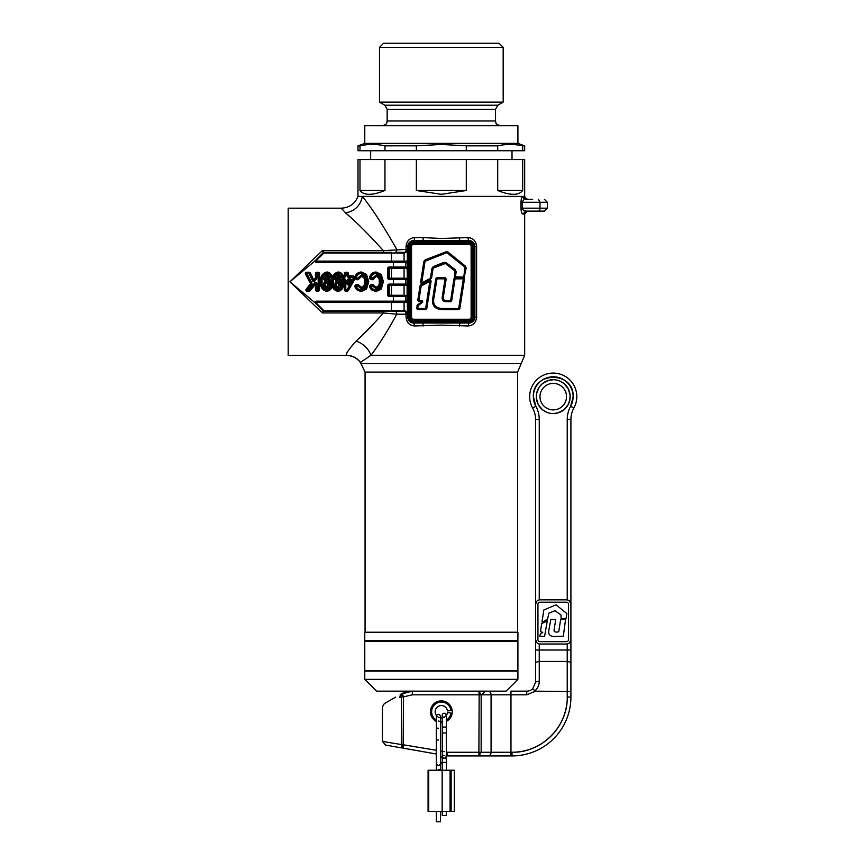<?xml version="1.0" encoding="UTF-8"?>
<svg xmlns="http://www.w3.org/2000/svg" width="865" height="865" viewBox="0 0 865 865"><rect width="100%" height="100%" fill="white"/><g stroke="black" fill="none" stroke-linecap="round" stroke-linejoin="round"><path stroke-width="1.3" d="M445.886 757.816L446.189 755.751A2.065 2.065 0 0 1 444.275 758.583A2.065 2.065 0 0 1 442.22 756.518L442.75 755.145L442.22 756.518L444.275 758.583L442.22 756.518L442.22 715.29A2.065 2.065 0 0 0 444.005 717.334M444.275 713.225A2.065 2.065 0 0 0 442.22 715.29A2.065 2.065 0 0 1 444.275 713.225L445.735 713.83L446.34 715.29L445.735 713.83L444.275 713.225L445.735 713.83L446.34 715.387M438.393 739.975C441.053 739.975 441.053 739.975 438.393 739.975L436.328 739.975L436.328 763.535A2.065 2.065 0 0 0 439.971 764.865L438.393 765.601C436.501 765.103 435.971 763.979 436.814 762.216A2.065 2.065 0 0 0 437.247 765.255M438.393 714.36A2.065 2.065 0 0 0 436.501 715.604A2.065 2.065 0 0 1 438.393 714.36L439.853 714.966L440.447 716.415L439.853 714.966L438.393 714.36L439.853 714.966L440.447 716.415L440.447 763.535L439.853 764.995L438.393 765.601M446.34 770.218L446.34 762.411L442.22 762.411L442.22 770.218M442.22 811.446L442.22 815.414L446.34 815.414L446.34 811.446M442.22 732.958L446.34 732.958L446.34 727.065L442.22 727.065M445.864 757.848L446.34 756.518L444.275 758.583L446.34 756.518L446.189 755.751L446.34 762.411M442.22 755.772L440.447 757.87M439.982 764.844L442.22 762.184M440.447 811.446L440.447 821.75L436.328 821.75L436.328 811.446M436.328 763.535L437.993 765.557L436.328 763.535L436.328 770.218M441.334 679.36L517.908 679.36L517.908 671.11L364.771 671.11L364.771 679.36L441.334 679.36M364.771 679.36L376.545 691.146L506.122 691.146L517.908 679.36M441.334 640.489L517.908 640.489L517.908 632.239L364.771 632.239L364.771 640.489L441.334 640.489M463.932 278.887L463.381 278.238L463.348 278.822L455.066 278.876L451.681 300.793L450.546 301.766L446.913 301.766C442.988 301.755 441.496 299.744 442.437 295.733L445.053 278.822L445.637 278.887L445.086 278.238L445.053 278.822L436.987 278.822L434.176 296.663C432.273 304.437 435.16 308.383 442.826 308.513L458.699 308.546L463.348 278.822L463.932 278.887L459.283 308.664L442.826 309.097C435.473 310.903 430.975 302.534 433.603 296.576L433.279 298.912M417.59 309.627L417.049 308.437L417.59 309.075L426.24 308.61L430.597 280.898L421.158 286.023L418.898 300.447L422.25 300.447L422.801 302.101L418.292 305.518L417.633 308.491L417.049 308.437L417.449 305.853L417.6 309.075L417.633 308.491L425.667 308.491L429.948 280.433L430.597 280.898L429.948 280.433L421.136 285.147L429.862 279.892L431.138 280.984L426.78 308.697L425.688 309.627L417.59 309.627L416.508 308.351L417.6 304.621L422.466 301.615L417.936 305.053L422.444 301.625L422.271 301.031L418.855 301.571L417.773 300.306L420.044 285.839L422.077 284.023L420.541 282.725L423.882 261.414L425.147 259.857L446.07 251.78L448.07 252.093L465.478 266.182L466.181 267.999L464.051 277.925L464.473 278.963L459.812 308.751L458.731 309.67L442.826 309.648C434.349 309.421 431.094 305.031 433.062 296.49L435.809 278.703L436.987 277.697L445.086 277.697L446.178 278.963L443.55 295.906C442.664 299.095 443.788 300.663 446.913 300.631L451.098 300.706L454.482 278.789L463.381 278.238L463.683 277.427L455.455 277.427L454.806 276.681L455.585 271.675L455.055 270.345L445.745 263.057L444.296 262.852L433.484 267.177L432.576 268.312L431.073 277.892L430.229 279.081L422.001 283.471L421.071 282.801L424.423 261.5L425.342 260.354L446.275 252.288L447.724 252.515L465.132 266.604L465.64 267.923L463.683 277.427L465.64 267.923L466.181 267.999M418.898 300.447L418.314 300.382L418.865 301.031L418.898 300.447M440.436 309.021L442.826 309.648M459.812 308.751L458.699 308.546L458.731 309.129L459.283 308.664L463.932 278.876L463.381 278.238L464.473 278.963M443.55 295.906L445.637 278.876L443.021 295.819C442.08 299.539 443.377 301.323 446.913 301.171L450.546 301.171L453.952 278.703L455.12 278.238L454.482 278.789L455.066 278.876M445.637 278.887L445.086 278.238L446.178 278.963M436.987 277.697L436.349 278.789L445.086 277.697M436.987 278.822L436.987 278.238L436.349 278.789L433.603 296.576L436.349 278.789L435.809 278.703M420.044 285.839L421.136 285.147L418.314 300.393L420.887 284.661M418.314 300.393L418.855 301.031L417.773 300.306M422.25 300.447L422.239 301.031L418.855 301.571M463.683 277.427L465.132 266.604L447.724 252.515L448.07 252.093M464.764 267.058L446.275 252.288L425.147 259.857M446.481 252.829L424.423 261.5L420.541 282.725M424.996 261.598L421.731 282.952L429.948 278.562L430.229 279.081L431.073 277.892L430.489 277.795L431.992 268.215L433.268 266.625L444.08 262.3L446.113 262.592L455.423 269.88L456.169 271.761L455.455 276.843L464.764 277.038M453.952 278.703L454.763 277.752L454.72 270.777L445.41 263.49L432.576 268.312L433.484 267.177L444.296 262.852L444.08 262.3M445.41 263.49L445.745 263.057L455.055 270.345L455.423 269.88M429.948 278.562L430.489 277.795M474.777 318.363L474.907 317.131A5.893 5.893 0 0 1 469.014 323.023L413.654 323.023L414.595 325.964C409.459 325.5 406.615 322.558 406.063 317.131L406.063 314.19L396.765 314.19C388.082 330.257 379.497 343.956 370.988 355.277L360.467 362.338A11.775 11.764 -90 0 0 361.646 363.689L521.141 363.689L524.677 355.277L524.677 213.925C525.79 212.985 522.244 214.088 527.574 211.114L525.823 211.114L527.574 211.114L524.623 214.055L522.936 214.055L525.823 211.114L526.742 211.114M517.605 632.239L517.605 372.101L365.062 372.101L360.391 362.403C356.791 357.883 352.098 355.547 346.314 355.418L288.196 355.418L288.196 208.173L341.329 208.173L342.248 209.395M404.874 311.238L404.82 311.238A2.941 1.243 90 0 1 406.063 314.19L407.761 314.19A2.941 2.941 0 0 0 406.853 312.06A2.941 2.941 0 0 1 407.761 314.19L407.761 311.93L407.761 314.19L404.539 310.589L407.361 311.93L407.361 302.469L404.074 302.469L404.074 310.589L404.82 311.238L324.018 311.238L322.321 312.935L323.196 310.903L314.903 302.609A1.665 1.665 0 0 1 316.558 301.161L393.402 301.161L393.402 296.576L389.326 296.576A1.654 1.654 0 0 1 387.671 294.922L387.671 285.742A1.654 1.654 0 0 1 389.326 284.088L393.402 284.088L393.402 279.503L389.326 279.503A1.654 1.654 0 0 1 387.671 277.838L387.671 268.658A1.654 1.654 0 0 1 389.326 267.004L393.402 267.004L393.402 262.419L316.558 262.419A1.665 1.665 0 0 1 314.903 260.971L289.926 281.795L322.321 250.645L383.368 250.645C368.144 233.831 355.558 221.256 345.611 212.92L349.06 216.045M367.593 329.976L358.878 338.42M521.184 210.692L520.946 208.173C521.314 212.098 521.973 214.055 522.936 214.055M524.623 196.387L524.623 196.387A2.941 2.941 -90 0 0 527.574 199.328C521.79 195.695 526.071 197.815 524.677 196.528L522.936 196.387C521.973 196.387 521.314 198.355 520.946 202.28L522.287 202.28C523.13 200.075 524.309 199.101 525.823 199.328L532.624 199.328M526.742 199.328L525.823 199.328A2.941 2.887 -90 0 1 522.936 196.387L362.359 196.387C372.036 208.368 383.509 226.035 396.765 249.401A2.941 1.579 -90 0 1 395.186 252.342L404.82 252.342L395.186 252.342M407.891 245.217L407.761 246.449A5.893 5.893 0 0 1 413.654 240.567L422.736 240.481A2.941 0.638 90 0 0 423.223 237.615L441.334 238.459L468.073 237.615C473.209 238.08 476.053 241.021 476.604 246.449L476.604 317.131C476.053 322.548 473.209 325.5 468.073 325.964L441.334 325.121L414.595 325.964M383.368 252.342L383.368 250.645L406.063 249.401L406.063 246.449C406.615 241.032 409.459 238.091 414.595 237.615L423.223 237.615M314.903 302.609L289.926 281.795L322.321 312.935L383.368 312.935L383.368 311.238M373.734 285.439L376.07 287.148C378.513 286.445 379.562 284.682 379.227 281.86L379.216 281.806C379.584 279.017 378.578 277.222 376.21 276.432L373.756 278.66A1.611 1.611 0 0 1 371.604 279.654L370.512 279.2A1.611 1.611 0 0 1 369.593 277.254C370.512 273.946 372.674 272.194 376.08 272.01L381.227 274.443L383.411 281.633L381.216 289.105L375.875 291.581L371.29 289.743L369.625 286.888A1.611 1.611 0 0 1 370.653 284.855L371.723 284.499A1.611 1.611 0 0 1 373.734 285.439L373.064 285.71L376.08 287.872C378.892 287.342 380.178 285.342 379.94 281.86C380.211 278.335 378.967 276.292 376.21 275.708L373.075 278.433A0.897 0.897 0 0 1 371.874 278.984L370.793 278.53L371.874 278.984L371.604 279.654M359.051 285.439L361.386 287.148C363.819 286.445 364.868 284.682 364.533 281.86L364.533 281.806C364.889 279.017 363.884 277.222 361.527 276.432L359.072 278.66A1.611 1.611 0 0 1 356.91 279.654L355.829 279.2A1.611 1.611 0 0 1 354.899 277.254C355.829 273.946 357.991 272.194 361.386 272.01L366.544 274.443L368.728 281.633L366.522 289.105L361.192 291.581L356.596 289.743L354.942 286.888A1.611 1.611 0 0 1 355.969 284.855L357.029 284.499A1.611 1.611 0 0 1 359.051 285.439L358.38 285.71L361.386 287.872C364.197 287.342 365.495 285.342 365.257 281.86C365.517 278.335 364.273 276.292 361.527 275.708L358.38 278.433A0.897 0.897 0 0 1 357.191 278.984L356.11 278.53L357.191 278.984L356.91 279.654M338.723 276.973L337.869 276.205L336.323 278.649L338.15 278.206C341.567 278.887 343.264 281.039 343.254 284.661C343.286 288.521 341.47 290.748 337.804 291.343C333.349 290.045 331.403 286.866 331.955 281.785C331.392 276.551 333.447 273.286 338.129 272.01C340.659 272.161 342.226 273.481 342.821 275.967A1.611 1.611 0 0 1 341.524 277.946L340.54 278.108A1.611 1.611 0 0 1 338.723 276.973L339.415 276.768L337.869 275.481L335.566 278.865A0.573 0.573 0 0 0 336.442 279.417L338.161 278.919C341.232 279.73 342.691 281.644 342.54 284.661C342.691 287.915 341.124 289.905 337.804 290.629C333.663 288.975 331.955 286.034 332.668 281.785C331.944 277.362 333.76 274.335 338.129 272.724C340.323 272.918 341.664 274.054 342.129 276.14A0.897 0.897 0 0 1 341.405 277.232L340.421 277.406A0.897 0.897 0 0 1 339.415 276.768L341.416 276.313L338.129 273.459C334.409 274.724 332.841 277.503 333.403 281.785C332.852 285.904 334.322 288.607 337.804 289.894C340.572 289.364 341.902 287.613 341.805 284.661C341.88 281.936 340.659 280.271 338.161 279.654L336.842 280.022A1.298 1.298 0 0 1 334.841 278.768C334.863 276.551 335.88 275.221 337.88 274.756L340.107 276.562M326.624 276.205L325.078 278.649L326.905 278.206C330.322 278.887 332.019 281.039 332.009 284.661C332.041 288.521 330.225 290.748 326.559 291.343C322.104 290.045 320.158 286.866 320.71 281.785C320.147 276.551 322.202 273.286 326.884 272.01C329.414 272.161 330.981 273.481 331.587 275.967A1.611 1.611 0 0 1 330.279 277.946L329.295 278.108A1.611 1.611 0 0 1 327.478 276.973L326.624 275.481L324.321 278.865A0.573 0.573 0 0 0 325.197 279.417L326.916 278.919C329.987 279.73 331.446 281.644 331.295 284.661C331.446 287.915 329.879 289.905 326.559 290.629C322.418 288.975 320.71 286.034 321.423 281.785C320.699 277.362 322.526 274.335 326.884 272.724C329.078 272.918 330.419 274.054 330.884 276.14A0.897 0.897 0 0 1 330.16 277.232L329.176 277.406A0.897 0.897 0 0 1 328.17 276.768L326.635 274.756L329.024 276.681L330.171 276.313L326.884 273.459C323.175 274.724 321.596 277.503 322.158 281.785C321.607 285.904 323.078 288.607 326.57 289.894C329.327 289.364 330.657 287.613 330.56 284.661C330.635 281.936 329.414 280.271 326.916 279.654L325.597 280.022A1.298 1.298 0 0 1 323.596 278.768C323.618 276.551 324.635 275.221 326.635 274.756M316.558 301.161L316.558 301.82A1.016 1.016 0 0 0 315.844 303.539A1.016 1.016 0 0 1 316.558 301.82L407.112 301.82L407.372 296.576L405.544 295.927L407.112 295.927L389.326 295.927A1.006 1.006 0 0 1 388.331 294.922L388.331 285.742A1.006 1.006 0 0 1 389.326 284.736L407.112 284.736L407.372 284.088L407.372 279.503L405.544 278.844L407.112 278.844L389.326 278.844A1.006 1.006 0 0 1 388.331 277.838L388.331 268.658A1.006 1.006 0 0 1 389.326 267.653L407.112 267.653L393.402 267.653L393.402 267.004L407.372 267.004L407.112 261.771L316.558 261.771A1.016 1.016 0 0 1 315.844 260.041L323.196 252.688L322.321 250.645L323.975 252.342L391.488 252.342L391.488 252.991L324.018 252.991L316.298 260.506L316.558 261.111L391.488 261.111L391.488 252.991L404.074 252.991L404.074 261.111L407.361 261.111L407.361 251.661L404.539 252.991L407.761 249.401L407.761 251.661L407.761 249.401A2.941 2.941 0 0 1 406.853 251.531M407.112 295.927A0.649 0.649 0 0 1 407.761 296.576L407.112 295.927L407.112 284.736L393.402 284.736L393.402 284.088L405.815 284.088L405.815 279.503L393.402 279.503L393.402 278.844L407.361 278.195L407.112 267.653L407.761 267.004A0.649 0.649 0 0 1 407.112 267.653M407.761 302.469L407.112 301.82L393.402 301.82L393.402 301.161L405.815 301.161L405.815 296.576L393.402 296.576L393.402 295.927L407.761 295.279M314.903 260.971L315.844 260.041A1.016 1.016 0 0 0 316.558 261.771L316.558 262.419M463.499 323.023L463.499 322.191L469.014 322.191A5.06 5.06 0 0 0 474.074 317.131L474.074 246.449A5.06 5.06 0 0 0 469.014 241.4L422.769 241.303L422.736 240.481L469.014 240.567A2.941 0.941 90 0 1 468.073 237.615M324.018 310.589L324.018 311.238A1.168 1.168 0 0 1 323.196 310.903A1.168 1.157 90 0 0 323.975 311.238A1.168 1.168 0 0 1 323.196 310.903L391.488 310.589L391.488 302.469L316.558 302.469L316.298 303.085L323.651 310.438M407.112 261.771A0.649 0.649 0 0 1 407.761 262.419L405.815 262.419L405.544 261.771L407.761 261.111M405.544 267.653L405.815 262.419L393.402 262.419L393.402 261.771L404.355 261.771L404.074 261.111L391.488 261.111L391.488 261.771M360.467 362.338C356.856 357.796 352.152 355.45 346.346 355.299C345.578 354.055 348.822 349.298 356.077 341.059C364.641 333.349 373.734 323.986 383.368 312.935M362.359 196.387C356.564 196.387 356.564 196.387 362.359 196.387C360.5 205.578 354.92 211.082 345.611 212.92L341.329 208.173C349.374 207.751 354.92 203.826 357.991 196.387L524.677 196.387L524.677 159.571L522.676 159.571L522.676 190.495L497.71 190.495C510.437 195.587 518.762 195.587 522.676 190.495M408.864 320.558L411.491 322.613L413.654 323.023A5.893 5.893 0 0 1 407.761 317.131L407.761 246.449A5.893 5.893 0 0 1 413.654 240.567L411.491 240.978M473.804 243.022L471.176 240.978L469.014 240.567A5.893 5.893 0 0 1 474.907 246.449L474.907 317.131A5.893 5.893 0 0 1 469.014 323.023L471.187 322.613M419.168 323.023L419.168 322.191L463.499 322.191M469.014 320.915L469.014 320.072A2.941 2.941 0 0 0 471.966 317.131L471.966 246.449A2.941 2.941 0 0 0 469.014 243.508L413.654 243.508A2.941 2.941 0 0 0 410.702 246.449L410.702 317.131A2.941 2.941 0 0 0 413.654 320.072L469.014 320.072A2.941 2.941 0 0 0 471.966 317.131L472.798 317.131A3.774 3.774 0 0 1 469.014 320.915L413.654 320.915A3.774 3.774 0 0 1 409.869 317.131L409.869 246.449A3.774 3.774 0 0 1 413.654 242.676L469.014 242.676A3.774 3.774 0 0 1 472.798 246.449L472.798 317.131M433.106 268.388L431.603 277.968L429.862 279.892M524.677 355.277L370.988 355.277C368.285 348.368 363.322 343.632 356.077 341.059M395.186 311.238A2.941 1.579 90 0 1 396.765 314.19L383.368 312.946M422.769 322.288L423.223 325.964M459.899 322.288L459.445 325.964M469.014 322.191L468.073 325.964M459.899 241.303L459.942 240.481A2.941 0.638 90 0 1 459.445 237.615M422.769 241.303L413.654 241.4L413.654 240.567A2.941 0.941 90 0 0 414.595 237.615M532.624 211.114L538.517 211.114A2.941 1.471 90 0 0 539.987 208.173L547.35 208.173L544.409 211.114L525.823 211.114C524.309 211.352 523.13 210.368 522.287 208.173L539.987 208.173L539.987 202.28L522.287 202.28L522.287 208.173L520.946 208.173L520.946 202.28M538.517 199.328C546.269 199.328 546.269 199.328 538.517 199.328C546.269 199.328 546.269 199.328 538.517 199.328L539.987 202.28L547.35 202.28L544.409 199.328M523.844 210.541L525.823 211.114M379.238 277.676L379.94 281.795L379.216 281.806M369.625 286.888L370.317 286.661L371.788 289.234L370.317 286.661A0.897 0.897 0 0 1 370.88 285.536L371.95 285.18A0.897 0.897 0 0 1 373.064 285.71L371.009 286.434L372.307 288.715L375.875 290.121L380.081 288.196L381.962 281.633L380.103 275.351L376.08 273.459C373.377 273.61 371.68 275.005 370.977 277.665L372.372 278.216L376.21 274.983C379.562 275.827 381.054 278.13 380.676 281.86C381 285.58 379.476 287.829 376.08 288.607L372.382 285.969M375.875 291.581L375.875 290.856L380.654 288.65L375.875 290.856L371.788 289.234L372.307 288.715M370.512 279.2L370.793 278.53A0.897 0.897 0 0 1 370.274 277.46C371.063 274.519 372.999 272.94 376.08 272.724L380.665 274.897L382.698 281.633L380.654 288.65L381.216 289.105M383.411 281.633L382.698 281.633L382.254 278.033M364.014 276.854L365.16 279.99L365.257 281.795L364.533 281.806M354.942 286.888L355.634 286.661L357.104 289.234L355.634 286.661A0.897 0.897 0 0 1 356.196 285.536L357.267 285.18A0.897 0.897 0 0 1 358.38 285.71L356.326 286.434L357.613 288.715L361.192 290.121L365.398 288.196L367.279 281.633L365.419 275.351L361.386 273.459C358.694 273.61 356.986 275.005 356.293 277.665L357.688 278.216L361.516 274.983C364.879 275.827 366.371 278.13 365.982 281.86C366.317 285.58 364.792 287.829 361.397 288.607L357.699 285.969M361.192 291.581L361.192 290.856L365.971 288.65L361.192 290.856L357.104 289.234L357.613 288.715M355.829 279.2L356.11 278.53A0.897 0.897 0 0 1 355.591 277.46C356.38 274.519 358.315 272.94 361.386 272.724L365.982 274.897L368.014 281.633L365.971 288.65L365.398 288.196M368.728 281.633L368.014 281.633L367.56 278.033M348.379 290.456L347.762 290.099A1.038 1.038 0 0 1 346.854 290.629L346.108 290.629A1.038 1.038 0 0 1 345.059 289.58L345.059 280.509A0.897 0.897 0 0 0 344.173 279.611L343.935 279.611A0.714 0.714 0 0 1 343.221 278.898L343.221 277.341A0.714 0.714 0 0 1 343.935 276.627L344.173 276.627A0.897 0.897 0 0 0 345.059 275.74L345.059 273.848A0.897 0.897 0 0 1 345.957 272.962L346.919 272.962A0.897 0.897 0 0 1 347.817 273.848L347.817 275.74A0.897 0.897 0 0 0 348.714 276.627L352.888 276.627A0.897 0.897 0 0 1 353.785 277.524L353.785 279.157A1.654 1.654 0 0 1 353.558 279.979L347.762 290.099L353.558 279.979A1.654 1.654 0 0 0 353.785 279.157L354.499 279.157A2.379 2.379 0 0 1 354.185 280.346L348.379 290.456A1.762 1.762 0 0 1 346.854 291.343L346.108 291.343A1.762 1.762 0 0 1 344.346 289.58L343.935 280.336A1.427 1.427 0 0 1 342.508 278.898L342.508 277.384L343.221 277.384M347.081 283.785L347.817 283.785L349.925 280.336L350.206 279.611L348.714 279.611A0.897 0.897 0 0 0 347.817 280.509L347.817 283.785L348.682 284.012L350.693 280.444A0.551 0.551 0 0 0 350.206 279.611L350.206 278.887A1.287 1.287 0 0 1 351.331 280.801L349.319 284.369A1.189 1.189 0 0 1 347.081 283.785L347.081 280.509A1.622 1.622 0 0 1 348.714 278.887L350.206 278.887M335.934 273.264L333.501 276.119M333.36 287.05L334.777 289.353L337.274 290.597M339.426 290.326L341.372 288.791L342.454 285.991M343.254 284.661L342.54 284.661L340.734 279.99M338.15 278.206L338.161 278.919L336.442 279.417L336.842 280.022M341.243 274.173L339.329 272.886M336.334 287.029L335.652 284.574L337.858 287.872L339.783 284.834L337.696 281.676L334.928 284.574C334.852 282.531 335.782 281.32 337.696 280.941C339.696 281.374 340.637 282.66 340.518 284.823C340.669 286.931 339.783 288.186 337.858 288.607C335.815 288.121 334.841 286.78 334.928 284.574M339.275 282.574L339.783 284.834L340.518 284.823M337.847 287.148L339.058 284.834L337.707 282.401L336.377 284.585L337.858 288.607M324.689 273.264L322.256 276.119M322.115 287.05L323.532 289.353L326.029 290.597M328.181 290.326L330.127 288.791L331.209 285.991M332.009 284.661L331.295 284.661L329.489 279.99M326.905 278.206L326.916 278.919L325.197 279.417L325.597 280.022M329.998 274.173L328.084 272.886M325.089 287.029L324.407 284.574L326.613 287.872L328.538 284.834L326.451 281.676L324.407 284.574L325.132 284.585L326.602 287.148L327.824 284.834L326.462 282.401L325.132 284.585M328.03 282.574L328.538 284.834L329.273 284.823C329.424 286.931 328.538 288.186 326.613 288.607C324.57 288.121 323.596 286.78 323.683 284.574C323.607 282.531 324.537 281.32 326.451 280.941C328.451 281.374 329.392 282.66 329.273 284.823M307.464 289.959L308.74 289.894A0.692 0.692 0 0 0 309.292 289.634L314.59 282.909A1.276 1.276 0 0 1 316.882 283.709L316.882 289.58L318.169 289.58L318.169 273.848L316.882 273.848L316.882 277.827A1.871 1.871 0 0 1 316.449 279.017L314.622 281.233A1.168 1.168 0 0 1 312.665 280.995L309.335 274.075A0.692 0.692 0 0 0 308.708 273.686L306.913 273.686L306.697 272.962A0.595 0.595 0 0 0 306.167 273.837A0.595 0.595 0 0 1 306.697 272.962A0.595 0.595 0 0 0 306.167 273.837L306.913 273.686L311.811 282.942A1.773 1.773 0 0 1 311.605 284.899L307.486 289.894L306.74 289.645L311.043 284.434A1.049 1.049 0 0 0 311.162 283.277L306.167 273.837A0.595 0.595 0 0 1 306.697 272.962L308.708 272.962A1.427 1.427 0 0 1 309.984 273.762L313.325 280.682L315.887 278.552A1.135 1.135 0 0 0 316.147 277.827L316.147 273.848A0.897 0.897 0 0 1 317.044 272.962L318.006 272.962A0.897 0.897 0 0 1 318.904 273.848L318.904 289.58A1.038 1.038 0 0 1 317.855 290.629L317.196 290.629A1.038 1.038 0 0 1 316.147 289.58L316.147 283.709A0.551 0.551 0 0 0 315.163 283.363L309.854 290.089L315.163 283.363A0.551 0.551 0 0 1 315.595 283.158A0.551 0.551 0 0 0 315.163 283.363L315.401 284.098M310.427 290.532A2.141 2.141 0 0 1 308.74 291.343L307.205 291.343A1.319 1.319 0 0 1 306.188 289.191L310.524 283.612L305.529 274.173A1.319 1.319 0 0 1 306.697 272.237L308.708 272.237A2.141 2.141 0 0 1 310.632 273.448L313.779 279.968L313.325 280.682L314.06 280.768L313.779 279.968L315.422 277.827L315.422 273.848A1.611 1.611 0 0 1 317.044 272.237L318.006 272.237A1.611 1.611 0 0 1 319.618 273.848L319.618 289.58A1.762 1.762 0 0 1 317.855 291.343L317.196 291.343A1.762 1.762 0 0 1 315.422 289.58L315.422 284.196L310.427 290.532L309.854 290.089A1.427 1.427 0 0 1 308.74 290.629L307.205 290.629A0.595 0.595 0 0 1 306.74 289.645A0.595 0.595 0 0 0 307.205 290.629A0.595 0.595 0 0 1 306.74 289.645A0.595 0.595 0 0 0 307.205 290.629L307.453 289.98M463.499 241.4L463.499 240.567M419.168 241.4L419.168 240.567M450.546 301.171L451.098 300.706A0.541 0.541 0 0 1 450.546 301.171L450.546 301.766M463.381 277.838L455.455 277.838L455.455 276.843M454.763 277.752L455.455 277.838M422.077 284.023L429.7 279.968M422.801 302.101L422.239 301.031M343.935 276.627L343.935 275.913A1.427 1.427 0 0 0 342.875 276.378L343.405 276.865A0.714 0.714 0 0 1 343.935 276.627L343.221 277.341A0.714 0.714 0 0 1 343.935 276.627A0.714 0.714 0 0 0 343.405 276.865L342.529 277.351M315.411 284.131L316.147 283.709A0.551 0.551 0 0 0 315.595 283.158M325.197 279.417L325.078 278.649L323.596 278.768M326.559 291.343L326.57 289.894M326.884 273.459L326.884 272.01M320.71 281.785L322.158 281.785M337.88 274.756L337.869 276.205M336.442 279.417L336.323 278.649L334.841 278.768M337.804 291.343L337.804 289.894M338.129 273.459L338.129 272.01M331.955 281.785L333.403 281.785M348.714 275.913L348.714 276.627A0.897 0.897 0 0 1 347.817 275.74A0.897 0.897 0 0 0 348.714 276.627A0.897 0.897 0 0 1 347.817 275.74L352.888 275.913A1.611 1.611 0 0 1 354.499 277.524L354.499 279.157M343.221 278.898A0.714 0.714 0 0 0 343.935 279.611L344.173 278.887A1.622 1.622 0 0 1 345.795 280.509L345.795 289.58L346.854 289.894L352.931 279.622A0.919 0.919 0 0 0 353.05 279.157L352.888 277.362L348.714 277.362A1.622 1.622 0 0 1 347.081 275.74L346.919 273.686L345.795 273.848L345.795 275.74A1.622 1.622 0 0 1 344.173 277.362L343.956 278.887L343.221 278.898A0.714 0.714 0 0 0 343.935 279.611A0.714 0.714 0 0 1 343.221 278.898L342.508 278.898M361.516 274.983L361.527 276.432M365.982 281.86L364.533 281.86M361.386 272.01L361.386 273.459M361.397 288.607L361.386 287.148M366.544 274.443L365.419 275.351M366.522 289.105L365.971 288.65M376.08 272.01L376.08 273.459M376.21 274.983L376.21 276.432M381.227 274.443L380.103 275.351M380.676 281.86L379.227 281.86M376.08 288.607L376.07 287.148M367.279 281.633L368.014 281.633M361.192 290.856L361.192 290.121M375.875 290.856L375.875 290.121M380.081 288.196L380.654 288.65M381.962 281.633L382.698 281.633M337.707 282.401L337.696 280.941M338.161 278.919L338.161 279.654M341.805 284.661L342.54 284.661M323.683 284.574L324.407 284.574M326.602 287.148L326.613 288.607M326.451 280.941L326.462 282.401M330.56 284.661L331.295 284.661M326.916 279.654L326.916 278.919M335.652 284.574L336.377 284.585M339.058 284.834L339.783 284.834M327.824 284.834L328.538 284.834M351.331 280.801L348.714 280.336L348.682 284.012L347.817 283.785M407.112 278.844A0.649 0.649 0 0 1 407.761 279.503L407.112 278.844L407.761 278.195M323.651 253.142L323.196 252.688A1.168 1.168 0 0 1 324.018 252.342A1.168 1.157 90 0 0 323.186 252.656M407.112 301.82A0.649 0.649 0 0 0 407.761 301.161L405.815 301.161L405.544 301.82M407.112 284.736A0.649 0.649 0 0 0 407.761 284.088L405.815 284.088L405.544 284.736M441.334 670.656L364.771 670.656L364.771 641.203L517.908 641.203L517.908 670.656L441.334 670.656M547.567 619.102L542.485 622.227L541.987 621.838L543.858 609.966L556.044 604.819L566.845 613.534L566.056 618.583L561.158 618.843L560.942 614.896L554.941 610.712L548.907 613.123L547.567 619.102M541.717 623.579L547.296 620.778L544.572 636.489L539.749 636.132L540.236 634.25L542.755 632.337L540.452 631.645L541.717 623.579M563.299 636.262L554.119 636.499C549.61 636.402 547.902 634.077 548.972 629.515L550.864 619.297L555.687 619.654L554.227 629.104C553.719 631.104 554.443 632.099 556.4 632.088L558.736 631.818L560.628 619.6L565.58 619.297L563.299 636.262M402.214 693.416A23.56 23.56 0 0 1 412.313 691.146A23.56 23.56 0 0 0 402.214 693.416L403.501 696.876L401.511 696.876L402.214 693.416A23.56 23.56 0 0 1 412.313 691.146A23.56 23.56 0 0 0 402.214 693.416L412.313 691.146L400.527 694.292C379.367 706.521 379.367 706.521 400.527 694.292L400.181 694.498M539.987 396.646A13.256 13.256 0 0 0 553.243 409.902A13.256 13.256 0 0 0 566.499 396.646A13.256 13.256 0 0 0 553.243 383.39A13.256 13.256 0 0 0 539.987 396.646A13.256 13.256 0 0 1 553.243 383.39A13.256 13.256 0 0 1 566.499 396.646M569.538 642.814L570.911 639.603A4.422 4.422 0 0 1 566.499 644.025L539.987 644.025A4.422 4.422 0 0 1 535.576 639.603L535.576 419.46A23.56 23.56 0 0 0 532.624 408.053A23.56 23.56 0 0 1 553.243 373.085A23.56 23.56 0 0 1 573.863 408.053A23.56 23.56 0 0 0 570.911 419.46L570.911 697.028L570.911 662.32L567.235 661.433L539.252 661.433L539.252 681.415A3.676 0.897 180 0 0 535.576 682.301L535.576 662.32L535.576 682.301L532.656 688.864A8.834 8.834 0 0 1 526.742 691.146A8.834 8.834 0 0 0 532.656 688.864A8.834 8.834 0 0 1 526.742 691.146A8.834 8.834 0 0 0 532.656 688.864L535.608 691.146L570.911 691.589M535.608 691.146L526.742 694.822L479.167 694.822L478.875 691.146L481.156 694.822L481.156 752.247L478.875 755.934L487.957 755.934L447.486 755.934L478.875 755.934L479.167 694.822L412.313 694.822L403.501 696.876L403.155 748.16L436.328 754.01L385.476 745.046L382.438 741.413L401.511 744.57L401.836 746.982M436.328 721.432A10.899 10.899 0 0 1 441.334 700.855A10.899 10.899 0 0 1 446.34 721.432M536.949 601.056L535.576 604.267A4.422 4.422 0 0 1 539.987 599.845L566.499 599.845A4.422 4.422 0 0 1 570.911 604.267L569.538 601.056M539.987 602.202L566.499 602.202A2.065 2.065 0 0 1 568.554 604.267L568.554 639.603A2.065 2.065 0 0 1 566.499 641.668L539.987 641.668A2.065 2.065 0 0 1 537.933 639.603L537.933 604.267A2.065 2.065 0 0 1 539.987 602.202M569.776 385.606A19.873 19.873 0 0 1 570.64 406.269A27.237 27.237 0 0 0 567.235 419.46L567.235 599.91L568.11 600.148M538.376 643.711L539.252 643.96L539.252 650.004L567.235 650.004L567.235 643.96L568.11 643.711M536.949 642.814L535.576 639.603L535.576 662.32L539.252 661.433L539.252 650.004L535.576 650.004M576.804 396.646A23.56 23.56 0 0 1 573.863 408.053L570.64 406.269L573.117 396.646C574.349 370.999 532.137 370.999 533.37 396.646L535.846 406.269A27.237 27.237 0 0 1 539.252 419.46L539.252 599.91L538.376 600.148M446.34 755.772L446.967 755.88L447.551 752.247L510.966 752.247L510.966 691.146L526.742 691.146L526.742 694.822M442.22 722.621A10.899 10.899 0 0 1 440.447 722.621M403.155 748.16L401.511 744.57L401.511 696.876M403.09 695.882L399.771 697.482C377.194 709.7 377.194 709.7 399.771 697.482L400.527 694.292M551.048 736.093A55.219 55.219 0 0 1 512.015 752.247C541.522 753.015 567.991 726.535 567.235 697.028L570.911 697.028A58.896 58.896 0 0 1 512.015 755.934L487.957 755.934A3.676 3.103 90 0 0 491.071 752.247L491.071 694.822C490.888 692.584 489.85 691.362 487.957 691.146M444.275 755.415L442.22 755.048M395.683 697.093L384.276 703.678L382.438 706.867L382.438 741.413M446.34 752.031L447.551 752.247L447.486 755.934A2.941 2.941 0 0 1 446.967 755.88A2.941 2.941 0 0 0 447.486 755.934M533.456 394.71A19.873 19.873 0 0 0 535.846 406.269L532.624 408.053A23.56 23.56 0 0 1 535.576 419.46A23.56 23.56 0 0 0 532.624 408.053A23.56 23.56 0 0 1 535.576 419.46L539.252 419.46M436.328 750.269L401.511 744.484L401.511 737.823M403.436 744.906L401.511 744.57M379.486 47.37L383.617 43.25L499.051 43.25L503.181 47.37L379.486 47.37L379.486 102.146L503.181 102.146L503.181 47.37M364.771 143.374L364.771 125.706L517.908 125.706L517.908 143.374L364.771 143.374L357.991 145.839L357.991 150.737L359.991 150.737L359.991 145.839L359.991 150.737L384.957 150.737L384.957 145.839C376.632 143.99 368.317 143.99 359.991 145.839L357.991 145.839M517.908 143.374L524.677 145.839L522.676 145.839C514.361 143.99 506.036 143.99 497.71 145.839L466.3 145.839L441.334 144.455L416.368 145.839L416.368 150.737L384.957 150.737M463.424 145.547L466.3 145.839L466.3 150.737L497.71 150.737L497.71 145.839M357.991 196.387L357.991 159.571L359.991 159.571L359.991 190.495C363.906 195.587 372.231 195.587 384.957 190.495L384.957 159.571L416.368 159.571L416.368 190.495L441.334 194.322L466.3 190.495L466.3 159.571L497.71 159.571L497.71 190.495M416.53 145.828L384.957 145.839M524.677 145.839L524.677 150.737L522.676 150.737L522.676 145.839M522.676 150.737L497.71 150.737M497.71 159.571L522.676 159.571M466.3 150.737L416.368 150.737M416.368 159.571L466.3 159.571M466.3 190.495L416.368 190.495M359.991 159.571L384.957 159.571M384.957 190.495L359.991 190.495M436.328 720.08A9.72 9.72 0 0 1 440.696 702.056A9.72 9.72 0 0 1 450.968 710.489L447.464 710.943A6.185 6.185 0 0 0 440.934 705.58A6.185 6.185 0 0 0 435.149 711.754A6.185 6.185 0 0 0 440.934 717.928A6.185 6.185 0 0 0 447.464 712.565L450.968 713.02A9.72 9.72 0 0 1 446.34 720.08M442.22 721.432A9.72 9.72 0 0 1 438.393 721.021M451.13 770.218L454.33 770.218L454.33 811.446L451.13 811.446L451.13 770.218L450.081 770.218L450.081 811.446L428.078 811.446L428.078 770.218L450.081 770.218M451.13 811.446L450.081 811.446M436.328 739.975L436.328 728.2L438.393 728.2C441.053 728.2 441.053 728.2 438.393 728.2M440.447 763.535L440.447 769.428L438.393 769.428C435.733 769.428 435.733 769.428 438.393 769.428M343.935 275.913L344.346 273.848A1.611 1.611 0 0 1 345.957 272.237L346.919 272.237A1.611 1.611 0 0 1 348.53 273.848L348.53 275.74M391.488 278.844L391.488 268.312L389.326 268.312L389.326 278.195L404.074 278.195L404.074 268.312L391.488 268.312L391.488 267.653M391.488 295.927L391.488 285.385L389.326 285.385L389.326 295.279L404.074 295.279L404.074 285.385L391.488 285.385L391.488 284.736M404.539 252.991L404.355 252.342M407.761 268.312L404.074 268.312L404.355 267.653M407.761 285.385L404.074 285.385L404.355 284.736M391.488 311.238L391.488 310.589L404.539 310.589M413.654 241.4A5.06 5.06 0 0 0 408.594 246.449L408.594 317.131A5.06 5.06 0 0 0 413.654 322.191L413.654 323.023A5.893 5.893 0 0 1 407.761 317.131L406.063 317.131M469.014 241.4L469.014 240.567A5.893 5.893 0 0 1 474.907 246.449L476.604 246.449M413.654 322.191L419.168 322.191M472.798 246.449L471.966 246.449A2.941 2.941 0 0 0 469.014 243.508L469.014 242.676M409.869 317.131L410.702 317.131A2.941 2.941 0 0 0 413.654 320.072L413.654 320.915M413.654 242.676L413.654 243.508A2.941 2.941 0 0 0 410.702 246.449L409.869 246.449M411.545 317.131A2.108 2.108 0 0 0 413.654 319.239L469.014 319.239A2.108 2.108 0 0 0 471.133 317.131L471.133 246.449A2.108 2.108 0 0 0 469.014 244.341L413.654 244.341A2.108 2.108 0 0 0 411.545 246.449L411.545 317.131L410.702 317.131M474.074 317.131L476.604 317.131M408.594 246.449L406.063 246.449M404.874 252.342L404.82 252.342A2.941 1.243 -90 0 0 406.063 249.401L407.761 249.401M404.355 301.82L404.074 302.469L391.488 302.469L391.488 301.82M411.545 246.449L410.702 246.449M413.654 243.508L413.654 244.341M469.014 243.508L469.014 244.341M413.654 319.239L413.654 320.072M471.966 246.449L471.133 246.449M469.014 319.239L469.014 320.072M471.966 317.131L471.133 317.131M474.074 246.449L474.907 246.449M407.761 317.131L408.594 317.131M434.176 296.663L433.062 296.49M458.731 309.129L458.731 309.67M446.913 300.631L446.913 301.766M455.12 278.822L455.12 277.806M417.6 304.621L418.292 305.518M418.033 305.95L416.919 305.767M454.276 276.605L455.39 276.778M417.049 308.437L416.508 308.351M455.044 271.599L456.169 271.761M425.688 309.075L425.688 309.627M426.24 308.61L426.78 308.697M424.423 261.5L423.882 261.414M430.597 280.898L431.138 280.984M433.679 267.674L433.268 266.625M421.731 282.952L422.261 283.936M465.067 267.826L465.64 267.923M425.558 260.906L425.342 260.354M421.655 282.898L421.071 282.801M432.576 268.312L431.992 268.215M421.158 286.023L420.585 285.926M442.437 295.733L443.021 295.819M451.098 300.706L451.681 300.793M436.933 278.876L436.349 278.789M442.826 308.513L442.826 309.097M344.173 275.913L344.173 276.627A0.897 0.897 0 0 0 345.059 275.74L344.346 275.74M344.346 273.848L345.059 273.848A0.897 0.897 0 0 1 345.957 272.962L345.957 272.237M346.919 272.237L346.919 272.962A0.897 0.897 0 0 1 347.817 273.848L347.081 273.848M352.888 275.913L352.888 276.627A0.897 0.897 0 0 1 353.785 277.524L354.499 277.524M344.346 280.509L345.059 280.509A0.897 0.897 0 0 0 344.173 279.611L344.173 280.336M348.714 278.887L348.714 279.611A0.897 0.897 0 0 0 347.817 280.509L347.081 280.509M350.693 280.444A0.551 0.551 0 0 0 350.206 279.611M346.108 291.343L346.108 290.629A1.038 1.038 0 0 1 345.059 289.58L344.346 289.58M347.125 289.743L347.762 290.099A1.038 1.038 0 0 1 346.854 290.629L346.854 291.343M317.196 291.343L317.196 290.629A1.038 1.038 0 0 1 316.147 289.58L315.422 289.58M318.169 289.58L318.904 289.58A1.038 1.038 0 0 1 317.855 290.629L317.855 291.343M315.422 273.848L316.147 273.848A0.897 0.897 0 0 1 317.044 272.962L317.044 272.237M318.006 272.237L318.006 272.962A0.897 0.897 0 0 1 318.904 273.848L319.618 273.848M315.336 278.098L315.887 278.552A1.135 1.135 0 0 0 316.147 277.827L315.422 277.827M310.492 283.969L311.043 284.434A1.049 1.049 0 0 0 311.162 283.277L311.811 282.942M309.292 289.634L309.854 290.089A1.427 1.427 0 0 1 308.74 290.629L308.74 291.343M308.708 272.237L308.708 272.962A1.427 1.427 0 0 1 309.984 273.762L310.632 273.448M318.904 289.58L319.618 289.58M307.205 291.343L307.205 290.629M306.188 289.191L306.74 289.645M310.524 283.612L311.162 283.277M305.529 274.173L306.167 273.837M306.697 272.962L306.697 272.237M328.873 276.562L327.478 276.973M329.057 276.681L329.295 278.108M330.041 276.519L330.279 277.946M330.171 276.313L331.587 275.967M340.291 276.681L340.54 278.108M341.286 276.519L341.524 277.946M341.416 276.313L342.821 275.967M348.53 273.848L347.817 273.848M354.185 280.346L352.931 279.622M343.935 279.611L343.935 280.336M357.688 278.216L359.072 278.66M354.899 277.254L356.293 277.665M356.423 286.229L355.969 284.855M357.494 285.872L357.029 284.499M369.593 277.254L370.977 277.665M372.372 278.216L373.756 278.66M371.117 286.229L370.653 284.855M372.177 285.872L371.723 284.499M355.634 286.661L356.326 286.434M356.391 277.86L356.11 278.53M357.472 278.314L357.191 278.984M370.317 286.661L371.009 286.434M371.074 277.86L370.793 278.53M372.155 278.314L371.874 278.984M345.795 280.509L345.059 280.509M344.173 279.611L344.173 278.887M345.795 289.58L345.059 289.58M346.108 289.894L346.108 290.629M346.854 289.894L346.854 290.629M344.173 276.627L344.173 277.362M345.059 275.74L345.795 275.74M353.05 279.157L353.785 279.157M345.059 273.848L345.795 273.848M353.05 277.524L353.785 277.524M345.957 272.962L345.957 273.686M352.888 277.362L352.888 276.627M346.919 272.962L346.919 273.686M348.714 277.362L348.714 276.627M347.081 275.74L347.817 275.74M349.319 284.369L348.682 284.012M311.605 284.899L311.043 284.434M308.74 289.894L308.74 290.629M308.708 272.962L308.708 273.686M309.984 273.762L309.335 274.075M314.59 282.909L315.163 283.363M313.325 280.682L312.665 280.995M316.882 283.709L316.147 283.709M314.06 280.768L314.622 281.233M316.882 289.58L316.147 289.58M315.887 278.552L316.449 279.017M317.196 289.894L317.196 290.629M316.147 277.827L316.882 277.827M317.855 289.894L317.855 290.629M316.147 273.848L316.882 273.848M317.044 272.962L317.044 273.686M318.169 273.848L318.904 273.848M318.006 272.962L318.006 273.686M347.817 280.509L348.53 280.509M348.714 279.611L348.714 280.336M389.326 295.279L389.326 295.927A1.006 1.006 0 0 1 388.331 294.922L388.98 294.922M388.98 285.742L388.331 285.742A1.006 1.006 0 0 1 389.326 284.736L389.326 285.385M388.98 268.658L388.331 268.658A1.006 1.006 0 0 1 389.326 267.653L389.326 268.312M389.326 278.195L389.326 278.844A1.006 1.006 0 0 1 388.331 277.838L388.98 277.838M389.326 279.503L389.326 278.844M387.671 277.838L388.331 277.838M387.671 268.658L388.331 268.658M389.326 267.004L389.326 267.653M389.326 296.576L389.326 295.927M387.671 294.922L388.331 294.922M387.671 285.742L388.331 285.742M389.326 284.088L389.326 284.736M323.196 252.688A1.168 1.168 0 0 1 324.018 252.342L324.018 252.991M316.558 261.111L316.558 261.771M316.558 301.82L316.558 302.469M553.243 413.578L558.163 412.854L563.991 409.74L568.175 404.625L569.851 399.944L570.1 394.981L568.175 388.666L563.991 383.552L559.72 381M570.176 396.646A16.932 16.932 0 0 1 553.243 413.578A16.932 16.932 0 0 1 536.311 396.646A16.932 16.932 0 0 1 553.243 379.713A16.932 16.932 0 0 1 570.176 396.646M553.243 379.713L548.324 380.438L542.496 383.552L539.165 387.239L536.635 393.337L536.386 398.3L538.311 404.625L542.496 409.74L546.767 412.291M533.467 394.689A19.873 19.873 0 0 1 536.711 385.606M536.722 385.595A19.873 19.873 0 0 1 539.176 382.6M539.198 382.579A19.873 19.873 0 0 1 551.286 376.859M551.308 376.859A19.873 19.873 0 0 1 555.179 376.859M555.2 376.859A19.873 19.873 0 0 1 567.289 382.579M567.31 382.6A19.873 19.873 0 0 1 569.765 385.595M567.235 419.46L570.911 419.46A23.56 23.56 0 0 1 573.863 408.053M567.235 697.028L567.235 650.004L570.911 650.004M566.964 702.466A55.219 55.219 0 0 1 566.175 707.786M566.164 707.819A55.219 55.219 0 0 1 551.07 736.061M510.966 755.934L510.966 752.247L512.015 752.247L512.015 755.934A58.896 58.896 0 0 0 570.911 697.028M440.447 750.993L444.275 751.674M534.905 690.897C537.727 688.367 539.176 685.21 539.252 681.415C539.176 685.21 537.727 688.367 534.905 690.897M412.313 694.822L412.313 691.146M495.526 109.293L387.152 109.293L384.795 105.206L497.883 105.206L495.526 109.293L495.526 120.992L387.152 120.992L386.871 122.592C386.341 122.679 387.909 124.03 382.438 125.706M442.156 811.446L442.156 770.218M428.726 770.218L428.726 811.446M436.328 728.2L436.328 716.415M440.447 769.428L440.447 770.218M446.34 727.065L446.34 715.29M446.34 732.958L446.34 756.518M442.22 762.411L442.22 756.518M512.015 640.489L512.015 641.203M370.653 640.489L370.653 641.203M365.062 632.239L365.062 372.101M517.605 372.101L521.141 363.689M547.35 208.173L547.35 202.28M527.574 211.114L524.839 212.952M527.574 199.328L524.839 197.49M482.562 694.087L485.514 691.146M512.015 159.571L512.015 150.737M497.883 105.206L503.181 102.146M384.795 105.206L379.486 102.146M387.152 109.293L387.152 120.992M495.526 120.992L495.796 122.592C496.326 122.679 494.758 124.03 500.23 125.706M370.653 159.571L370.653 150.737"/></g></svg>
